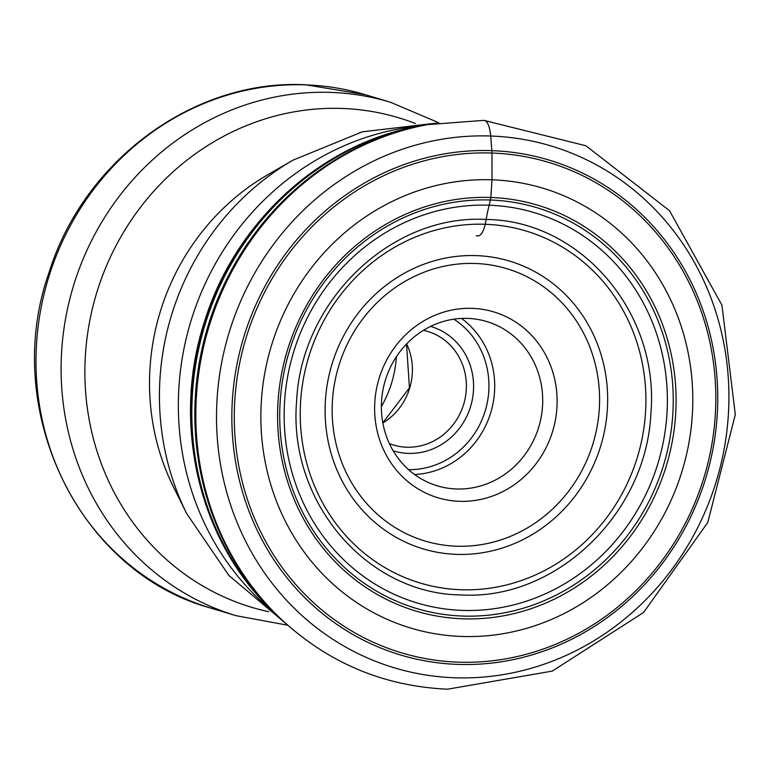 <?xml version="1.0" encoding="UTF-8"?>
<svg xmlns="http://www.w3.org/2000/svg" width="774" height="774" viewBox="0 0 774 774"><rect width="100%" height="100%" fill="white"/><g stroke="black" fill="none" stroke-linecap="round" stroke-linejoin="round"><path stroke-width="1.16" d="M476.31 235.751C480.18 236.912 483.14 233.08 485.211 224.276A1326.984 457.618 -88 0 0 486.227 219.477C580.935 220.3 659.632 313.006 650.905 413.287C646.406 513.781 555.993 600.595 461.294 594.945C366.586 594.122 287.889 501.417 296.616 401.135C301.115 300.641 391.528 213.827 486.227 219.477A55.496 19.137 92 0 1 489.216 205.226A203.765 190.481 106.7 0 0 284.609 401.106A203.765 190.481 106.7 0 0 462.301 610.396A203.765 190.481 106.7 0 0 666.907 414.525A203.765 190.481 106.7 0 0 489.216 205.226L490.822 197.476A211.882 198.076 106.7 0 0 278.069 401.155A211.882 198.076 106.7 0 0 462.842 618.794A211.882 198.076 106.7 0 0 675.596 415.116A211.882 198.076 106.7 0 0 490.822 197.476L491.993 179.81A229.655 214.688 -73.3 0 1 692.266 415.696A229.655 214.688 -73.3 0 1 461.662 636.46A229.655 214.688 -73.3 0 1 261.389 400.574A229.655 214.688 -73.3 0 1 491.993 179.81L491.954 153.049A11.262 3.88 -88 0 0 491.867 150.659L490.697 136.021A22.514 7.769 -88 0 0 483.305 120.415M279.317 617.439L278.176 616.346A284.755 266.198 -73.3 0 1 203.581 485.83A284.755 266.198 -73.3 0 1 291.721 192.639A284.755 266.198 -73.3 0 1 425.913 124.904L427.471 124.614A285.645 267.03 106.7 0 0 208.719 327.537A285.645 267.03 106.7 0 0 279.317 617.439C326.734 662.292 382.791 686.209 447.507 689.199L552.239 671.106L643.581 612.486L707.804 522.431L735.3 414.574L721.929 305.169L669.549 210.741L585.937 145.773L483.876 120.376L427.471 124.614M423.601 125.34A282.094 263.711 106.7 0 0 421.288 125.756A282.094 263.711 106.7 0 0 204.559 326.28A282.094 263.711 106.7 0 0 274.789 613.076A282.094 263.711 106.7 0 0 276.492 614.691M396.365 356.756A107.228 100.243 -73.3 0 1 381.369 406.631M389.39 443.608A59.327 55.457 106.7 0 0 393.521 445.04A59.327 55.457 106.7 0 0 406.543 447.208A59.327 55.457 106.7 0 0 406.679 447.208A59.327 55.457 106.7 0 0 465.377 397.246A59.327 55.457 106.7 0 0 427.674 331.407A59.327 55.457 106.7 0 0 423.446 330.324M393.182 450.816A64.958 60.72 106.7 0 0 408.072 453.371A64.958 60.72 -73.3 0 0 408.227 453.38A64.958 60.72 106.7 0 0 472.556 398.329A64.958 60.72 106.7 0 0 430.576 326.405M467.709 318.404A85.788 80.196 106.7 0 0 382.83 390.638A85.788 80.196 106.7 0 0 437.349 485.84A85.788 80.196 106.7 0 0 456.186 488.965A85.788 80.196 106.7 0 0 456.379 488.974A85.788 80.196 106.7 0 0 541.249 416.741A85.788 80.196 106.7 0 0 486.74 321.539A85.788 80.196 106.7 0 0 467.902 318.404A85.788 80.196 106.7 0 0 467.709 318.404M459.466 501.32A97.04 90.713 106.7 0 0 556.893 408.15A97.04 90.713 106.7 0 0 472.498 308.371A97.04 90.713 106.7 0 0 472.275 308.362A97.04 90.713 -73.3 0 0 374.848 401.532A97.04 90.713 -73.3 0 0 459.243 501.31A97.04 90.713 -73.3 0 0 459.466 501.32M460.936 589.74A183.796 171.818 106.7 0 0 645.487 413.055A183.796 171.818 106.7 0 0 485.211 224.276A183.796 171.818 -73.3 0 0 300.66 400.951A183.796 171.818 -73.3 0 0 460.936 589.74M490.3 200.002A209.232 195.599 -73.3 0 1 672.761 414.922A209.232 195.599 -73.3 0 1 462.668 616.056A209.232 195.599 -73.3 0 1 280.207 401.135A209.232 195.599 -73.3 0 1 490.3 200.002M491.954 153.049A256.03 239.35 106.7 0 0 234.87 399.171A256.03 239.35 106.7 0 0 458.14 662.147A256.03 239.35 106.7 0 0 715.234 416.025A256.03 239.35 106.7 0 0 491.954 153.049M457.744 664.392A258.361 241.517 106.7 0 0 717.159 416.035A258.361 241.517 106.7 0 0 491.867 150.659A258.361 241.517 106.7 0 0 232.442 399.016A258.361 241.517 106.7 0 0 457.744 664.392M490.697 136.021A272.448 254.685 -73.3 0 1 728.286 415.87A272.448 254.685 -73.3 0 1 454.715 677.763A272.448 254.685 -73.3 0 1 217.136 397.923A272.448 254.685 -73.3 0 1 490.697 136.021M274.789 613.076L273.561 611.895A281.136 262.812 -73.3 0 1 273.357 611.702A281.136 262.812 -73.3 0 1 203.427 325.941A281.136 262.812 -73.3 0 1 419.324 126.114A281.136 262.812 -73.3 0 1 419.614 126.065L421.288 125.756M456.118 554.348A150.233 140.442 -73.3 0 1 325.467 399.684A150.233 140.442 -73.3 0 1 476.639 255.633A150.233 140.442 -73.3 0 1 607.29 410.297A150.233 140.442 -73.3 0 1 456.118 554.348M420.437 125.91A271.877 254.153 106.7 0 0 190.617 322.09A271.877 254.153 106.7 0 0 274.16 612.476M286.07 623.738L228.901 575.469L186.727 513.636A260.364 243.394 -73.3 0 1 292.988 160.16A260.364 243.394 -73.3 0 1 292.998 160.16L362.271 131.832L436.575 123.085M292.988 160.16L267.591 174.856A230.178 215.182 106.7 0 0 173.647 487.359L186.727 513.636M415.415 123.521A255.575 238.914 -73.3 0 0 342.679 108.476A255.575 238.914 106.7 0 0 87.762 332.636A255.575 238.914 106.7 0 0 268.655 611.702M236.012 615.669A268.075 250.602 -73.3 0 1 65.722 317.833A268.075 250.602 -73.3 0 1 331.504 92.435A268.075 250.602 -73.3 0 1 390.367 102.216L365.26 94.67A268.075 250.602 106.7 0 0 306.398 84.888A268.075 250.602 106.7 0 0 40.616 310.297A268.075 250.602 106.7 0 0 210.915 608.122L236.012 615.669L287.754 625.237M406.631 343.888A59.327 55.457 -73.3 0 1 382.84 423.02M453.806 319.178A81.28 75.987 -73.3 0 1 485.279 410.675A81.28 75.987 -73.3 0 1 408.575 469.644M461.507 318.433A85.788 80.196 -73.3 0 1 490.842 412.349A85.788 80.196 -73.3 0 1 414.583 474.51M475.584 263.489A142.184 132.925 -73.3 0 1 599.231 409.862A142.184 132.925 -73.3 0 1 456.157 546.192A142.184 132.925 -73.3 0 1 332.51 399.819A142.184 132.925 -73.3 0 1 475.584 263.489M273.357 611.702C198.783 541.665 170.919 423.01 204.752 320.92C235.451 221.548 321.849 142.948 419.324 126.114M210.915 608.122C78.058 572.189 0.174 408.817 49.323 271.703C84.366 159.686 194.922 78.764 305.885 84.801L365.26 94.67M438.81 122.756L390.367 102.216M382.811 422.856L409.446 387.88L406.514 344.014"/></g></svg>
